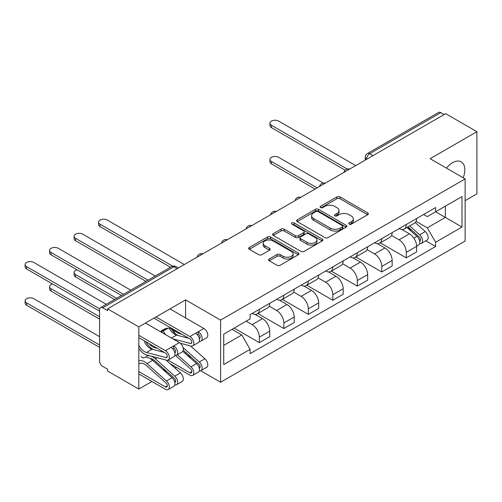 <?xml version="1.0" encoding="UTF-8"?>
<svg xmlns="http://www.w3.org/2000/svg" width="502" height="502" viewBox="0 0 502 502"><rect width="100%" height="100%" fill="white"/><g stroke="black" fill="none" stroke-linecap="round" stroke-linejoin="round"><path stroke-width="0.75" d="M349.185 224.156A1.525 0.878 0 0 0 351.337 224.156L367.709 214.705A2.177 1.255 0 0 0 368.349 213.814A2.177 1.255 0 0 0 367.709 212.923L339.979 196.916A2.177 1.255 0 0 0 336.898 196.916L320.527 206.366A1.525 0.878 0 0 0 320.081 206.987A1.525 0.878 0 0 0 320.527 207.608A1.525 0.878 0 0 0 322.686 207.608L324.8 206.385A6.972 4.022 0 0 1 334.665 206.385L336.974 207.721A6.972 4.022 0 0 1 339.013 210.564A6.972 4.022 0 0 1 336.974 213.413L334.853 214.636A1.525 0.878 0 0 0 334.407 215.258A1.525 0.878 0 0 0 334.853 215.879A1.525 0.878 0 0 0 337.011 215.879L339.132 214.655A6.972 4.022 0 0 1 348.99 214.655L351.3 215.992A6.972 4.022 0 0 1 353.345 218.841A6.972 4.022 0 0 1 351.3 221.683L349.185 222.907A1.525 0.878 0 0 0 348.733 223.528A1.525 0.878 0 0 0 349.185 224.156L349.185 222.907M175.211 334.558A17.313 9.996 120 0 0 171.803 328.929A17.313 9.996 120 0 0 163.144 329.789A17.313 9.996 120 0 0 160.464 331.678M463.17 177.777A17.313 9.996 120 0 0 461.231 161.832A17.313 9.996 120 0 0 452.572 162.686A17.313 9.996 120 0 0 446.447 168.12M269.26 259.001A2.177 1.255 0 0 0 268.626 259.885A2.177 1.255 0 0 0 269.26 260.776L277.041 265.269A2.177 1.255 0 0 0 280.122 265.269L298.301 254.771A2.177 1.255 0 0 0 298.941 253.886A2.177 1.255 0 0 0 298.301 252.995L270.572 236.982A2.177 1.255 0 0 0 267.491 236.982L249.312 247.48A2.177 1.255 0 0 0 248.672 248.371A2.177 1.255 0 0 0 249.312 249.256L258.712 254.683A2.177 1.255 0 0 0 261.793 254.683L269.574 250.191A2.177 1.255 0 0 0 270.208 249.306A2.177 1.255 0 0 0 269.574 248.415L264.912 245.723A5.829 3.363 0 0 1 263.205 243.344A5.829 3.363 0 0 1 266.8 240.232A5.829 3.363 0 0 1 273.151 240.966L291.411 251.502A5.829 3.363 0 0 1 293.118 253.886A5.829 3.363 0 0 1 289.516 256.993A5.829 3.363 0 0 1 283.166 256.265L280.122 254.508A2.177 1.255 0 0 0 277.041 254.508L269.26 259.001L269.26 260.776M220.591 320.088L185.589 299.882L138.816 326.89L107.585 308.855L445.663 113.665L476.9 131.7L430.126 158.701L465.128 178.907L220.591 320.088L220.591 382.254L465.128 241.073L465.128 178.907M324.957 237.609A2.177 1.255 0 0 0 328.038 237.609L346.217 227.111A2.177 1.255 0 0 0 346.857 226.22A2.177 1.255 0 0 0 346.217 225.329L318.488 209.321A2.177 1.255 0 0 0 315.407 209.321L297.228 219.82A2.177 1.255 0 0 0 296.588 220.704A2.177 1.255 0 0 0 297.228 221.595L324.957 237.609M292.522 224.482A1.525 0.878 0 0 1 294.065 224.695L294.065 222.888L322.259 239.165A2.177 1.255 0 0 1 322.899 240.05A2.177 1.255 0 0 1 322.259 240.941L304.08 251.439A2.177 1.255 0 0 1 300.999 251.439L273.27 235.425L273.27 233.65A2.177 1.255 0 0 0 272.63 234.541A2.177 1.255 0 0 0 273.27 235.425M273.27 233.65L281.051 229.157A2.177 1.255 0 0 1 284.132 229.157L295.377 235.651A2.177 1.255 0 0 0 298.458 235.651L303.616 232.671A2.177 1.255 0 0 0 304.256 231.78A2.177 1.255 0 0 0 303.616 230.889L291.913 224.13A1.525 0.878 0 0 1 291.461 223.509A1.525 0.878 0 0 1 292.402 222.693A1.525 0.878 0 0 1 294.065 222.888M138.816 326.89L138.816 389.05L107.585 371.016L107.585 369.208L102.715 366.397A4.436 2.56 -120 0 1 99.578 360.957L99.578 309.671A4.436 2.56 -120 0 1 100.5 307.638L171.602 266.587A4.436 2.56 60 0 1 173.817 266.807L102.715 307.858A4.436 2.56 -120 0 0 100.5 307.638M465.128 200.656L476.9 193.86L476.9 131.7M200.681 370.758L220.591 382.254M138.816 389.05L151.924 381.482M175.066 368.123L176.409 367.351M107.585 308.855L107.585 310.669L102.715 307.858M372.999 155.62L369.698 153.719A4.436 2.56 60 0 0 367.483 153.499L438.579 112.448A4.436 2.56 60 0 1 440.8 112.668L369.698 153.719A4.436 2.56 120 0 0 366.56 159.153L366.56 159.335M444.094 114.569L440.8 112.668M406.269 224.488A10.209 5.892 60 0 1 404.154 229.075L414.514 223.095A10.209 5.892 -120 0 0 416.629 218.508M391.566 235.482L399.052 239.805A10.209 5.892 60 0 1 406.269 252.311L416.629 246.331A10.209 5.892 -120 0 0 409.406 233.825L401.995 229.539M416.629 246.331L416.629 251.853L406.269 257.84L380.303 242.842M404.154 229.075A10.209 5.892 60 0 1 399.128 228.611M406.269 252.311L406.269 257.84M381.784 238.626A10.209 5.892 60 0 1 379.669 243.206L390.029 237.226A10.209 5.892 -120 0 0 392.144 232.646M355.818 256.98L381.784 271.971L392.144 265.991L392.144 260.463A10.209 5.892 -120 0 0 384.927 247.957L377.51 243.677M379.669 243.206A10.209 5.892 60 0 1 374.643 242.748M367.081 249.619L374.567 253.943A10.209 5.892 60 0 1 381.784 266.443L381.784 271.971M357.298 252.763A10.209 5.892 60 0 1 355.184 257.344L365.544 251.364A10.209 5.892 -120 0 0 367.659 246.783M331.333 271.118L357.298 286.109L367.659 280.129L367.659 274.6A10.209 5.892 -120 0 0 360.442 262.094L353.025 257.815M355.184 257.344A10.209 5.892 60 0 1 350.158 256.886M342.596 263.757L350.082 268.074A10.209 5.892 60 0 1 357.298 280.58L357.298 286.109M332.813 266.901A10.209 5.892 60 0 1 330.699 271.482L341.059 265.502A10.209 5.892 -120 0 0 343.173 260.921M306.847 285.255L332.813 300.246L343.173 294.266L343.173 288.738A10.209 5.892 -120 0 0 335.957 276.232L328.54 271.952M330.699 271.482A10.209 5.892 60 0 1 325.672 271.024M318.111 277.895L325.597 282.212A10.209 5.892 60 0 1 332.813 294.718L332.813 300.246M308.328 281.032A10.209 5.892 60 0 1 306.214 285.619L316.574 279.639A10.209 5.892 -120 0 0 318.688 275.052M282.362 299.393L308.328 314.384L318.688 308.404L318.688 302.875A10.209 5.892 -120 0 0 311.472 290.369L304.055 286.09M306.214 285.619A10.209 5.892 60 0 1 301.187 285.155M293.626 292.032L301.112 296.349A10.209 5.892 60 0 1 308.328 308.855L308.328 314.384M283.843 295.17A10.209 5.892 60 0 1 281.729 299.757L292.089 293.777A10.209 5.892 -120 0 0 294.203 289.19M257.877 313.524L283.843 328.521L294.203 322.535L294.203 317.013A10.209 5.892 -120 0 0 286.987 304.507L279.57 300.221M281.729 299.757A10.209 5.892 60 0 1 276.702 299.292M269.141 306.164L276.627 310.487A10.209 5.892 60 0 1 283.843 322.993L283.843 328.521M259.358 309.307A10.209 5.892 60 0 1 257.244 313.888L267.604 307.908A10.209 5.892 -120 0 0 269.718 303.327M234.17 328.113L259.358 342.653L269.718 336.673L269.718 331.144A10.209 5.892 -120 0 0 262.502 318.638L255.085 314.359M257.244 313.888A10.209 5.892 60 0 1 252.217 313.43M246.175 321.18L252.142 324.625A10.209 5.892 60 0 1 259.358 337.124L259.358 342.653M423.613 214.473L427.302 216.607L461.991 196.577L445.349 206.184L445.349 217.422L427.302 227.845L416.051 221.351M223.729 345.376L241.782 334.953L250.103 349.361L223.729 364.584L223.729 334.137L250.103 318.914L250.103 314.654L435.623 207.546L435.623 211.8L461.991 227.029L435.623 242.253L427.302 227.845M461.991 196.577L461.991 227.029M250.103 349.361L250.103 353.621L435.623 246.507L435.623 242.253M185.589 299.882L185.589 317.917M185.589 352.278L185.589 353.759M151.799 345.163A17.313 9.996 120 0 0 151.573 345.991M151.146 348.049A17.313 9.996 120 0 0 151.039 348.84M241.782 334.953L232.049 329.331M425.79 240.834L435.623 246.507M349.794 224.369L351.3 223.497A6.972 4.022 0 0 0 353.345 220.648L353.345 218.841M339.013 210.564L339.013 212.377A6.972 4.022 0 0 1 336.974 215.226L335.462 216.098M367.677 214.718L339.979 198.723A2.177 1.255 0 0 0 336.898 198.723L321.136 207.822M346.185 227.13L318.488 211.135A2.177 1.255 0 0 0 315.407 211.135L297.253 221.614M342.364 226.841A1.525 0.878 0 0 0 342.81 226.22A1.525 0.878 0 0 0 342.364 225.599L318.023 211.543A1.525 0.878 0 0 0 315.865 211.543L313.631 212.835A6.972 4.022 0 0 0 311.591 215.678A6.972 4.022 0 0 0 313.631 218.527L330.272 228.134A6.972 4.022 0 0 0 340.13 228.134L342.364 226.841L342.364 228.655A1.525 0.878 0 0 0 342.81 228.033L342.81 226.22M311.591 215.678L311.591 217.492A6.972 4.022 0 0 0 313.631 220.34L313.631 218.527M342.364 228.655L340.13 229.947A6.972 4.022 0 0 1 330.272 229.947L313.631 220.34M273.295 235.444L281.051 230.97L281.051 229.157M304.256 231.78L304.256 233.593A2.177 1.255 0 0 1 303.616 234.484L298.458 237.465A2.177 1.255 0 0 1 295.377 237.465L284.132 230.97A2.177 1.255 0 0 0 281.051 230.97M294.065 224.695L322.234 240.96M307.048 242.384A5.829 3.363 0 0 0 313.399 243.119A5.829 3.363 0 0 0 316.994 240.006A5.829 3.363 0 0 0 315.287 237.628L308.855 233.913A2.177 1.255 0 0 0 305.774 233.913L300.616 236.894A2.177 1.255 0 0 0 299.976 237.785A2.177 1.255 0 0 0 300.616 238.676L307.048 242.384L307.048 244.198A5.829 3.363 0 0 0 313.399 244.932A5.829 3.363 0 0 0 316.994 241.82L316.994 240.006M299.976 237.785L299.976 239.598A2.177 1.255 0 0 0 300.616 240.483L300.616 238.676M307.048 244.198L300.616 240.483M293.118 253.886L293.118 255.694A5.829 3.363 0 0 1 289.516 258.806A5.829 3.363 0 0 1 283.166 258.078L280.122 256.321A2.177 1.255 0 0 0 277.041 256.321L269.292 260.795M263.205 243.344L263.205 245.158A5.829 3.363 0 0 0 264.912 247.536L264.912 245.723M269.543 250.209L264.912 247.536M298.276 254.79L270.572 238.795A2.177 1.255 0 0 0 267.491 238.795L249.343 249.274M406.978 227.444L416.955 236.348A5.547 3.207 60 0 1 418.699 244.926L416.629 246.124M407.241 227.682L411.941 230.393M323.175 183.042L278.666 157.346A5.108 2.949 -0 0 0 273.101 156.706A5.108 2.949 -0 0 0 269.95 159.429A5.108 2.949 -0 0 0 271.444 161.512L317.12 187.88M407.982 226.86L419.088 236.768A2.661 1.537 60 0 1 419.923 240.885A2.661 1.537 60 0 1 419.678 240.985M409.645 225.9L419.622 234.804A5.547 3.207 60 0 1 421.366 243.388A5.547 3.207 60 0 1 419.691 243.564M415.21 222.562L425.276 231.541A5.547 3.207 60 0 1 427.014 240.125L421.366 243.388M315.08 189.059L271.444 163.865A5.108 2.949 180 0 1 269.95 161.782L269.95 159.429M345.175 170.191L271.444 127.621A5.108 2.949 180 0 1 269.95 125.538L269.95 123.178A5.108 2.949 0 0 0 271.444 125.262L347.202 169.005M355.73 165.591L278.666 121.095A5.108 2.949 0 0 0 273.101 120.455A5.108 2.949 0 0 0 269.95 123.178M77.044 269.838A5.108 2.949 -0 0 0 74.07 272.517A5.108 2.949 -0 0 0 75.564 274.6L116.64 298.32M114.6 299.493L75.564 276.96A5.108 2.949 180 0 1 74.07 274.87L74.07 272.517M167.969 360.122L189.907 372.785A2.661 1.537 -120 0 0 191.237 372.917A2.661 1.537 -120 0 0 190.402 368.801L175.462 355.466M182.835 351.3L196.589 363.573A5.547 3.207 60 0 1 198.334 372.151L192.68 375.414A5.547 3.207 60 0 1 189.907 375.138L170.134 363.724M177.363 354.719L190.942 366.837A5.547 3.207 60 0 1 192.68 375.414M186.876 354.908L191.576 357.619M52.559 283.975A5.108 2.949 -0 0 0 49.585 286.655A5.108 2.949 -0 0 0 51.078 288.738L99.578 316.737M183.249 350.189L198.723 363.994A2.661 1.537 60 0 1 199.558 368.117A2.661 1.537 60 0 1 199.313 368.211M183.035 347.553L199.256 362.03A5.547 3.207 60 0 1 201.001 370.614A5.547 3.207 60 0 1 199.325 370.79M190.509 345.922L204.91 358.773A5.547 3.207 60 0 1 206.648 367.351L201.001 370.614M99.578 319.096L51.078 291.091A5.108 2.949 180 0 1 49.585 289.008L49.585 286.655M138.816 371.562L165.422 386.923A2.661 1.537 -120 0 0 166.752 387.055A2.661 1.537 -120 0 0 165.917 382.932L146.49 365.6A10.435 6.024 -120 0 0 139.33 363.661M143.541 357.901A13.316 7.687 60 0 1 152.677 360.373L172.104 377.711A5.547 3.207 60 0 1 173.849 386.289L168.195 389.552A5.547 3.207 60 0 1 165.422 389.276L138.816 373.921M138.816 360.756A13.316 7.687 60 0 1 147.023 363.636L166.457 380.974A5.547 3.207 60 0 1 168.195 389.552M140.936 356.652L143.315 358.026M162.391 369.039L167.091 371.756M99.578 336.673L33.816 298.703A5.108 2.949 -0 0 0 28.25 298.069A5.108 2.949 -0 0 0 25.1 300.792A5.108 2.949 -0 0 0 26.593 302.875L99.578 345.012M149.878 358.378A10.435 6.024 60 0 1 154.804 360.794L174.238 378.131A2.661 1.537 60 0 1 175.072 382.248A2.661 1.537 60 0 1 174.828 382.348M146.207 356.357A13.316 7.687 60 0 1 155.344 358.83L174.771 376.167A5.547 3.207 60 0 1 176.516 384.752A5.547 3.207 60 0 1 174.84 384.927M166.024 360.059L180.425 372.904A5.547 3.207 60 0 1 182.163 381.489L176.516 384.752M99.578 347.365L26.593 305.229A5.108 2.949 180 0 1 25.1 303.145L25.1 300.792M170.479 267.233L100.049 226.571A5.108 2.949 180 0 1 98.555 224.488L98.555 222.135A5.108 2.949 0 0 0 100.049 224.218L172.669 266.142M184.334 264.541L107.271 220.052A5.108 2.949 0 0 0 101.705 219.412A5.108 2.949 0 0 0 98.555 222.135M145.994 281.371L75.564 240.709A5.108 2.949 180 0 1 74.07 238.626L74.07 236.273A5.108 2.949 0 0 0 75.564 238.356L148.034 280.191M155.256 276.025L82.786 234.183A5.108 2.949 0 0 0 77.22 233.549A5.108 2.949 0 0 0 74.07 236.273M199.313 338.668A2.661 1.537 -120 0 0 199.558 338.574A2.661 1.537 -120 0 0 199.965 336.44A2.661 1.537 -120 0 0 198.227 334.094L198.227 331.734L203.875 328.471L169.971 308.899M181.793 334.207L179.289 333.554L179.973 333.159M173.742 329.563A10.435 6.024 -120 0 0 179.289 333.554M170.975 328.534A13.316 7.687 -120 0 0 178.072 335.474M199.325 341.247A5.547 3.207 -120 0 0 201.001 341.071A5.547 3.207 -120 0 0 201.854 336.622A5.547 3.207 -120 0 0 198.227 331.734L195.56 333.278A5.547 3.207 -120 0 1 199.181 338.166A5.547 3.207 -120 0 1 198.334 342.615L192.68 345.872A5.547 3.207 -120 0 0 193.534 341.429A5.547 3.207 -120 0 0 189.907 336.541L156.003 316.963M201.001 341.071L206.648 337.808A5.547 3.207 -120 0 0 207.502 333.366A5.547 3.207 -120 0 0 203.875 328.471M197.223 334.671L198.227 334.094M153.963 318.142L189.907 338.894A2.661 1.537 60 0 1 191.645 341.241A2.661 1.537 60 0 1 191.237 343.374A2.661 1.537 60 0 1 190.402 343.456L172.895 338.863M121.509 295.509L51.078 254.847A5.108 2.949 180 0 1 49.585 252.763L49.585 250.404A5.108 2.949 0 0 0 51.078 252.487L123.548 294.329M188.903 338.317L176.622 335.091A10.435 6.024 -120 0 1 169.118 328.132M165.723 334.715A10.435 6.024 60 0 1 163.257 330.975L168.183 328.132M167.455 328.201L161.657 331.515A13.316 7.687 -120 0 0 162.309 332.744M163.257 330.975L161.657 331.515M180.281 343.236L190.942 346.035A5.547 3.207 -120 0 0 192.68 345.872M130.771 290.162L58.301 248.321A5.108 2.949 0 0 0 52.735 247.681A5.108 2.949 0 0 0 49.585 250.404M174.828 352.806A2.661 1.537 -120 0 0 175.072 352.711A2.661 1.537 -120 0 0 175.48 350.572A2.661 1.537 -120 0 0 173.742 348.225L173.742 345.872L179.39 342.609L145.486 323.037M157.308 348.344L154.804 347.691L155.488 347.296M149.257 343.701A10.435 6.024 -120 0 0 154.804 347.691M145.988 341.812A13.316 7.687 -120 0 0 153.587 349.612M174.84 355.385A5.547 3.207 -120 0 0 176.516 355.209A5.547 3.207 -120 0 0 177.369 350.76A5.547 3.207 -120 0 0 173.742 345.872L171.075 347.409A5.547 3.207 -120 0 1 174.696 352.304A5.547 3.207 -120 0 1 173.849 356.746L168.195 360.009A5.547 3.207 -120 0 0 169.048 355.567A5.547 3.207 -120 0 0 165.422 350.672L138.816 335.317M176.516 355.209L182.163 351.946A5.547 3.207 -120 0 0 183.017 347.497A5.547 3.207 -120 0 0 179.39 342.609M172.738 348.802L173.742 348.225M138.816 337.67L165.422 353.031A2.661 1.537 60 0 1 167.16 355.378A2.661 1.537 60 0 1 166.752 357.512A2.661 1.537 60 0 1 165.917 357.587L146.49 352.492A10.435 6.024 60 0 1 138.816 345.213M99.578 311.121L26.593 268.984A5.108 2.949 180 0 1 25.1 266.901L25.1 264.541A5.108 2.949 0 0 0 26.593 266.625L99.678 308.824M164.418 352.454L152.137 349.229A10.435 6.024 -120 0 1 144.419 341.849M138.816 348.476A13.316 7.687 -120 0 0 147.023 355.077L166.457 360.172A5.547 3.207 -120 0 0 168.195 360.009M106.286 304.3L33.816 262.458A5.108 2.949 0 0 0 28.25 261.818A5.108 2.949 0 0 0 25.1 264.541M366.717 159.247L366.56 159.153A4.436 2.56 0 0 1 365.261 157.339L365.261 160.088M283.843 322.993L294.203 317.013M308.328 308.855L318.688 302.875M332.813 294.718L343.173 288.738M357.298 280.58L367.659 274.6M381.784 266.443L392.144 260.463M259.358 337.124L269.718 331.144M252.142 324.625L262.502 318.638M276.627 310.487L286.987 304.507M301.112 296.349L311.472 290.369M325.597 282.212L335.957 276.232M350.082 268.074L360.442 262.094M374.567 253.943L384.927 247.957M399.052 239.805L409.406 233.825M349.336 169.281A4.436 2.56 120 0 0 347.371 170.41M324.85 183.418A4.436 2.56 120 0 0 322.886 184.548M300.365 197.556A4.436 2.56 120 0 0 298.401 198.685M275.88 211.687A4.436 2.56 120 0 0 273.916 212.823M251.395 225.825A4.436 2.56 120 0 0 249.431 226.96M226.91 239.962A4.436 2.56 120 0 0 224.946 241.092M202.425 254.1A4.436 2.56 120 0 0 200.461 255.229M177.118 268.708L173.817 266.807A4.436 2.56 120 0 1 176.039 266.587A4.436 4.436 0 0 0 171.602 266.587M351.3 223.497L351.3 221.683M334.853 215.879L334.853 214.636M336.974 215.226L336.974 213.413M320.527 207.608L320.527 206.366M336.898 198.723L336.898 196.916M339.979 198.723L339.979 196.916M367.709 214.705L367.709 212.923M297.228 221.595L297.228 219.82M315.407 211.135L315.407 209.321M318.488 211.135L318.488 209.321M346.217 227.111L346.217 225.329M330.272 229.947L330.272 228.134M340.13 229.947L340.13 228.134M284.132 230.97L284.132 229.157M295.377 237.465L295.377 235.651M298.458 237.465L298.458 235.651M303.616 234.484L303.616 232.671M322.259 240.941L322.259 239.165M277.041 256.321L277.041 254.508M280.122 256.321L280.122 254.508M283.166 258.078L283.166 256.265M269.574 250.191L269.574 248.415M249.312 249.256L249.312 247.48M267.491 238.795L267.491 236.982M270.572 238.795L270.572 236.982M298.301 254.771L298.301 252.995M416.955 236.348L413.843 238.143M420.475 239.667L419.477 240.245M425.276 231.541L419.622 234.804M271.444 163.865L271.444 161.512M271.444 125.262L271.444 127.621M75.564 276.96L75.564 274.6M191.789 371.7L189.907 372.785M196.589 363.573L190.942 366.837M200.11 366.893L199.112 367.47M181.705 343.613L181.046 343.989M204.91 358.773L199.256 362.03M51.078 291.091L51.078 288.738M167.304 385.831L165.422 386.923M152.677 360.373L147.023 363.636M172.104 377.711L166.457 380.974M175.625 381.031L174.627 381.608M157.22 357.75L155.344 358.83M180.425 372.904L174.771 376.167M26.593 305.229L26.593 302.875M100.049 224.218L100.049 226.571M75.564 238.356L75.564 240.709M199.238 338.354L200.041 337.89M190.402 343.456L191.726 342.69M171.496 338.053L176.622 335.091M189.907 336.541L195.56 333.278M51.078 252.487L51.078 254.847M174.752 352.492L175.556 352.021M165.917 357.587L167.241 356.828M146.49 352.492L152.137 349.229M165.422 350.672L171.075 347.409M26.593 266.625L26.593 268.984M349.712 169.061A4.436 4.436 0 0 0 344.014 172.349M325.227 183.199A4.436 4.436 0 0 0 319.529 186.487M300.742 197.336A4.436 4.436 0 0 0 295.044 200.624M276.257 211.474A4.436 4.436 0 0 0 270.559 214.762M251.772 225.611A4.436 4.436 0 0 0 246.074 228.899M227.287 239.743A4.436 4.436 0 0 0 221.589 243.031M202.802 253.88A4.436 4.436 0 0 0 197.104 257.168M178.417 267.961L176.039 266.587M367.483 153.499A4.436 4.436 0 0 0 365.261 157.339"/></g></svg>
